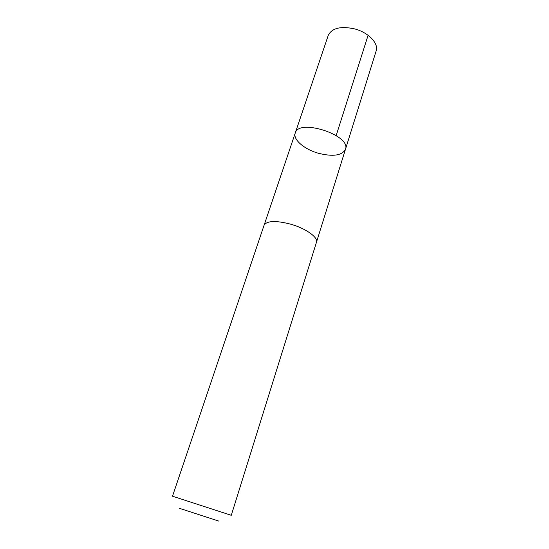 <?xml version="1.0" encoding="UTF-8"?>
<svg xmlns="http://www.w3.org/2000/svg" width="549" height="549" viewBox="0 0 549 549"><rect width="100%" height="100%" fill="white"/><g stroke="black" fill="none" stroke-linecap="round" stroke-linejoin="round"><path stroke-width="0.82" d="M318.578 153.301C304.475 149.438 292.754 139.563 295.232 133.071C298.553 118.076 351.559 135.301 345.438 149.383C341.965 155.559 333.017 156.863 318.578 153.301M376.14 50.995C378.913 43.481 368.516 32.48 354.633 28.891C340.682 25.899 331.877 28.074 328.227 35.424L295.232 133.071C298.553 118.076 351.559 135.301 345.438 149.383L376.14 50.995M290.949 224.246C275.852 220.341 266.889 220.677 264.069 225.268L172.51 496.207L231.28 515.305L316.457 242.287C318.42 237.511 306.054 228.556 290.949 224.246M218.749 521.083L179.242 508.25M336.18 135.548L368.098 35.294M316.512 242.088L345.438 149.383M264.144 225.076L295.232 133.071"/></g></svg>
